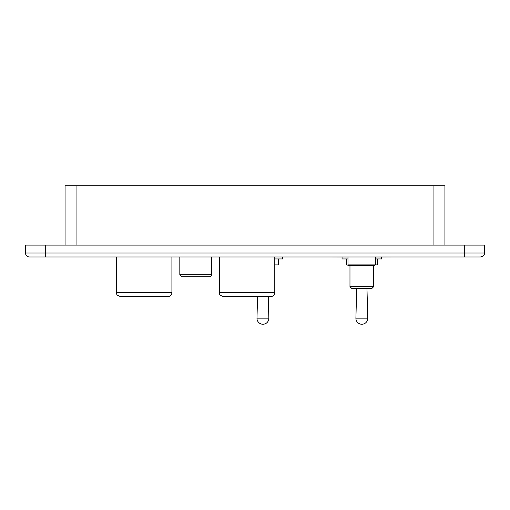 <?xml version="1.0" encoding="UTF-8"?>
<svg xmlns="http://www.w3.org/2000/svg" width="510" height="510" viewBox="0 0 510 510"><rect width="100%" height="100%" fill="white"/><g stroke="black" fill="none" stroke-linecap="round" stroke-linejoin="round"><path stroke-width="0.76" d="M282.699 257.021L282.699 258.959L274.782 258.959M278.332 258.959L278.332 264.894L274.782 264.894M294.57 256.976L104.639 256.976M481.223 256.919A3.959 3.959 90 0 0 484.5 253.024L25.5 253.024L25.5 245.106L484.5 245.106L484.5 253.024A3.959 3.959 0 0 1 480.541 256.976L29.459 256.976A3.959 3.959 0 0 1 25.5 253.024A3.959 3.959 0 0 0 29.459 256.976M45.282 245.106L45.282 256.976L35.394 256.976M332.157 256.976L347.986 257.021M391.514 256.976L375.685 257.021M347.986 256.976L347.986 264.894L377.26 264.894L377.26 258.959M346.417 258.959L346.417 264.894L349.968 265.614L373.709 265.614L375.685 264.894L375.685 256.976M65.07 245.106L65.07 185.755L444.93 185.755L444.93 245.106M381.62 257.021L381.62 258.959L375.685 258.959M347.986 258.959L342.051 258.959L342.051 257.021M211.471 257.021L211.471 274.782A1.976 1.976 0 0 1 209.495 276.764L181.796 276.764L179.82 274.782L179.82 257.021M274.782 257.021L274.782 292.593A3.959 3.959 0 0 1 270.829 296.546L223.342 296.546C217.936 294.665 220.148 293.76 219.389 292.593L219.389 257.021M171.908 257.021L171.908 292.593A3.959 3.959 0 0 1 167.949 296.546L120.468 296.546L167.949 296.546A3.959 3.959 0 0 0 171.908 292.593L116.509 292.593L116.509 257.021M181.796 276.764L179.82 274.782L211.471 274.782A1.976 1.976 0 0 1 209.495 276.764M223.342 296.546C217.936 294.665 220.148 293.76 219.389 292.593L274.782 292.593A3.959 3.959 0 0 1 270.829 296.546M130.356 296.546L158.055 296.546M464.718 245.106L464.718 256.976M257.563 296.546L256.983 318.151L268.846 318.151L268.26 296.546M361.839 286.658L373.709 286.658L371.726 288.634L373.709 286.658L371.726 288.634L351.945 288.634L349.968 286.658L361.839 286.658M76.94 245.106L76.94 185.755M433.06 245.106L433.06 185.755M356.7 288.634L355.903 318.151L367.767 318.151L366.97 288.634M483.187 255.969L484.111 254.732L484.5 253.024C483.741 254.19 485.953 255.096 480.541 256.976M482.536 256.441L481.988 256.702M256.983 318.151A5.935 5.935 0 0 0 262.911 324.245A5.935 5.935 0 0 0 268.846 318.151M349.968 265.614L349.968 286.658L351.945 288.634L349.968 286.658M373.709 265.614L373.709 286.658M116.509 292.593C117.268 293.779 115.069 294.684 120.468 296.546C115.069 294.684 117.268 293.779 116.509 292.593M355.903 318.151A5.935 5.935 0 0 0 361.839 324.245A5.935 5.935 0 0 0 367.767 318.151"/></g></svg>
